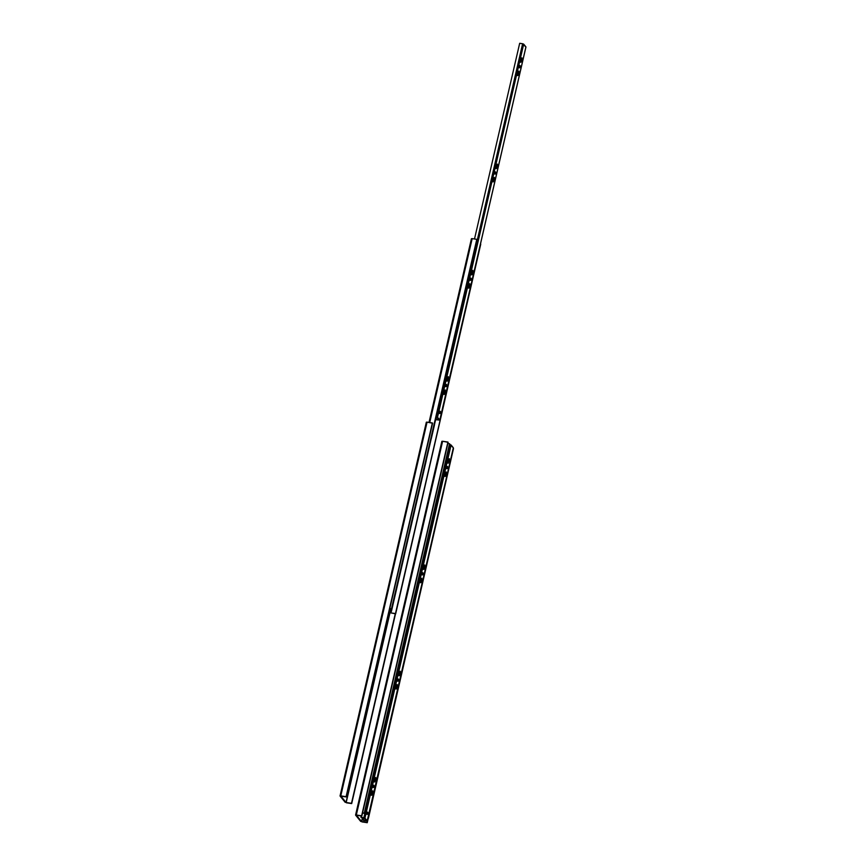 <?xml version="1.0" encoding="UTF-8"?>
<svg xmlns="http://www.w3.org/2000/svg" width="866" height="866" viewBox="0 0 866 866"><rect width="100%" height="100%" fill="white"/><g stroke="black" fill="none" stroke-linecap="round" stroke-linejoin="round"><path stroke-width="1.3" d="M362.616 817.753L361.717 821.639L362.453 817.731L361.566 821.574L356.435 815.263L361.836 816.064L356.435 815.274L361.587 821.596L367.022 822.44L368.007 818.175L367.022 822.44L361.717 821.639L362.616 817.753M448.123 442.32L361.836 816.064L447.917 442.061L361.836 816.064L356.327 814.993L442.613 441.249L447.917 442.061L361.631 815.804L356.327 814.993L442.613 441.249L448.123 442.32M361.934 821.888L367.238 822.7L368.267 818.208L367.238 822.7L361.934 821.888M355.59 815.047L441.866 441.314L442.613 441.249L441.866 441.314L355.59 815.047L356.327 814.993L355.634 815.003M355.612 815.144L360.732 821.455L355.612 815.144M367.866 818.154L368.44 818.24L453.503 448.588L367.92 817.926L368.44 818.24L367.866 818.154M364.283 813.12L362.573 812.86L364.489 813.38L449.562 443.738L364.283 813.12M447.852 443.479L449.562 443.738L447.852 443.479M362.529 813.077L364.489 813.38L449.768 443.987L364.489 813.38L362.529 813.077M447.062 467.229L447.202 468.636L447.668 466.871L447.062 467.229M423.517 566.299L424.167 566.472L423.972 567.88L424.87 567.88L423.842 569.417L423.896 566.212L424.795 564.968L424.87 567.88L424.048 567.75L424.914 567.62L424.015 566.451M424.124 565.996L423.994 567.901L424.037 567.208L424.87 567.327L423.961 567.111L424.015 566.31M448.491 461.621L449.389 461.675L448.339 462.574L448.436 459.933L449.335 458.688L449.411 461.589L448.577 461.47L449.443 461.426L448.556 460.171M448.664 459.716L448.534 461.621L448.566 460.918L449.4 461.048L448.501 460.831L448.556 460.03M420.454 579.592L421.103 579.755L420.898 581.173L421.807 581.162L420.779 582.699L420.833 579.495L421.731 578.25L421.807 581.162L420.973 581.032L421.839 580.989L420.952 579.733M421.06 579.278L420.93 581.183L420.963 580.491L421.796 580.61L420.898 580.393L420.952 579.592M422.521 573.508L422.662 574.916L423.128 573.151L422.521 573.508M367.249 812.957L367.346 814.365L367.855 812.589L367.249 812.957M395.914 685.872L396.563 686.034L396.368 687.452L397.267 687.442L396.238 688.979L396.292 685.775L397.191 684.53L397.267 687.442L396.444 687.312L397.31 687.182L396.411 686.013M396.52 685.558L396.39 687.463L396.433 686.77L397.267 686.9L396.357 686.673L396.411 685.872M398.988 672.579L399.637 672.752L399.432 674.17L400.341 674.159L399.302 675.697L399.367 672.492L400.265 671.247L400.341 674.159L399.507 674.029L400.373 673.9L399.486 672.73M399.594 672.276L399.464 674.181L399.497 673.488L400.33 673.607L399.421 673.391L399.486 672.59M397.992 679.788L398.133 681.196L398.598 679.431L397.992 679.788M373.452 786.079L373.549 787.486L374.058 785.711L373.452 786.079M371.384 792.152L372.034 792.314L371.828 793.732L372.737 793.721L371.698 795.259L371.763 792.054L372.661 790.81L372.737 793.721L371.904 793.592L372.77 793.472L371.882 792.293M371.99 791.838L371.86 793.743L371.893 793.05L372.726 793.18L371.817 792.964L371.882 792.152M374.881 780.461L375.779 780.515L374.729 781.413L374.826 778.772L375.725 777.527L375.801 780.439L374.967 780.309L375.833 780.266L374.946 779.01M374.924 780.45L375.79 779.887L374.891 779.671L374.946 778.87M444.994 473.312L445.644 473.475L445.438 474.893L446.347 474.882L445.308 476.419L445.373 473.215L446.271 471.97L446.347 474.882L445.514 474.752L446.38 474.622L445.492 473.453M445.6 472.998L445.47 474.904L445.503 474.211L446.336 474.33L445.427 474.113L445.492 473.312M364.088 817.98L361.154 817.536L364.099 817.98L366.35 820.762L364.11 817.991M445.6 474.86L445.308 476.419L445.438 474.893M375.054 780.418L374.718 781.922L374.686 779.064L375.801 777.69L375.584 779.638L375.054 778.556M371.99 793.7L371.687 795.259L371.828 793.732M399.594 674.138L399.291 675.697L399.432 674.17M396.531 687.42L396.249 688.979L396.368 687.452M421.06 581.14L420.789 582.699L420.898 581.173M448.664 461.578L448.848 460.019M424.134 567.858L423.853 569.417L423.972 567.88M363.958 817.959L363.417 820.318L366.361 820.762L363.417 820.318L363.958 817.959M363.623 820.578L367.216 820.979L363.623 820.578M363.872 817.721L360.949 817.277L361.241 815.967L361.154 817.536L364.943 818.11L451.089 444.994L450.017 444.594L363.872 817.721L450.19 444.626L453.362 447.841L367.216 820.957L363.872 817.721M374.924 780.461L375.238 778.859M445.784 473.301L446.131 474.081L446.25 471.97L445.308 473.431M372.174 792.141L372.521 792.92L372.64 790.82L371.698 792.271M399.778 672.579L400.124 673.358L400.244 671.247L399.302 672.698M396.704 685.861L397.061 686.641L397.18 684.541L396.227 685.991M421.244 579.581L421.59 580.361L421.71 578.261L420.768 579.711M424.308 566.299L424.665 567.078L424.784 564.968L423.831 566.418M367.195 820.892L364.943 818.11L451.089 444.994L453.34 447.765L367.195 820.892M375.627 780.742L374.794 780.612L375.627 780.742M389.981 612.792L346.184 802.522L389.841 612.673L395.675 613.832L480.749 244.19L395.47 613.583L390.847 612.879L390.945 611.71L390.685 612.814L389.971 611.926L391.215 611.645L389.981 611.926L390.707 612.836L395.675 613.832L389.862 612.695L346.032 802.457L340.901 796.146L346.303 796.947L340.901 796.157L346.054 802.479L351.488 803.323L395.253 613.767L351.488 803.323L346.184 802.522L389.981 612.792M432.589 423.203L346.303 796.947L432.372 422.944L346.303 796.947L340.782 795.876L427.068 422.132L432.372 422.944L346.097 796.688L340.782 795.876L427.068 422.132L432.589 423.203M346.389 802.782L351.693 803.583L395.513 613.81L351.693 803.583L346.389 802.782M340.046 795.973L426.343 422.186L427.068 422.132L426.332 422.207L340.046 795.973L340.782 795.876L340.1 795.886M340.067 796.027L345.198 802.338L340.067 796.027M390.479 611.374L389.267 611.634L389.603 610.173L390.523 611.299L389.267 611.634L389.603 610.173L390.479 611.374M435.977 417.293A2.63 0.758 -81.3 0 1 436.02 417.953L434.277 425.498A2.63 0.758 -81.3 0 1 434.018 425.78M431.387 436.865L433.931 425.823M431.42 437.059A2.63 0.758 -81.3 0 1 431.463 437.709L426.072 461.037A2.63 0.758 -81.3 0 1 425.812 461.318M409.358 532.276L425.736 461.361M409.391 532.46A2.63 0.758 -81.3 0 1 409.434 533.11L404.054 556.437A2.63 0.758 -81.3 0 1 403.794 556.73M435.944 417.109L403.708 556.773M391.118 611.667L390.847 612.879L391.118 611.667M390.436 610.303L391.356 611.428L404.054 556.437L391.389 611.537L390.436 610.303L390.772 608.83L390.436 610.303L390.144 608.733L390.436 610.303M389.148 611.818L389.862 612.695L389.148 611.818M389.538 610.129L389.18 611.667M471.461 238.778L472.176 238.626L429.72 422.543L472.176 238.626L471.429 238.702L429.06 422.435M391.519 608.722L389.819 608.462L391.724 608.982L476.798 239.33L391.519 608.722M472.176 238.626L476.798 239.33L472.176 238.626M389.765 608.679L391.724 608.982L477.004 239.59L391.724 608.982L389.765 608.679M519.654 66.379L519.795 67.786L520.26 66.022L519.654 66.379M496.11 165.449L496.759 165.623L496.564 167.03L497.474 167.019L496.435 168.567L496.499 165.363L497.387 164.118L497.474 167.019L496.64 166.9L497.506 166.77L496.608 165.601M496.716 165.146L496.597 167.041L496.629 166.348L497.463 166.478L496.554 166.261L496.608 165.46M521.083 60.772L521.981 60.826L520.931 61.713L521.029 59.083L521.927 57.838L522.003 60.739L521.17 60.62L522.046 60.414L521.148 59.321M521.256 58.866L521.126 60.761L521.992 60.198L521.094 59.981L521.148 59.169M493.479 180.334L494.378 180.388L493.328 181.286L493.425 178.645L494.324 177.4L494.399 180.312L493.566 180.182L494.443 179.976L493.544 178.883M493.046 178.732L493.696 178.905L493.49 180.323L494.389 179.76L493.49 179.543L493.544 178.742M495.114 172.659L495.255 174.066L495.72 172.302L495.114 172.659M439.841 412.097L439.982 413.504L440.448 411.74L439.841 412.097M468.506 285.022L469.155 285.185L468.961 286.603L469.87 286.592L468.831 288.129L468.896 284.925L469.783 283.68L469.87 286.592L469.036 286.462L469.902 286.332L469.004 285.163M469.112 284.708L468.993 286.614L469.859 286.04L468.95 285.823L469.004 285.022M471.58 271.729L472.23 271.902L472.024 273.31L472.933 273.299L471.894 274.847L471.959 271.643L472.858 270.398L472.933 273.299L472.1 273.18L472.966 273.05L472.078 271.881M472.187 271.426L472.057 273.32L472.089 272.628L472.923 272.758L472.013 272.541L472.078 271.74M470.584 278.939L470.725 280.346L471.191 278.581L470.584 278.939M446.044 385.218L446.185 386.626L446.65 384.861L446.044 385.218M443.977 391.302L444.626 391.464L444.42 392.883L445.33 392.872L444.29 394.409L444.355 391.205L445.254 389.96L445.33 392.872L444.496 392.742L445.362 392.612L444.475 391.443M444.583 390.988L444.453 392.893L444.485 392.201L445.319 392.32L444.41 392.103L444.475 391.302M447.473 379.611L448.371 379.665L447.321 380.564L447.419 377.922L448.317 376.678L448.393 379.579L447.56 379.46L448.436 379.254L447.538 378.161M447.04 378.009L447.69 378.182L447.484 379.589L448.382 379.037L447.484 378.821L447.538 378.02M517.587 72.452L518.236 72.625L518.03 74.032L518.94 74.032L517.9 75.569L517.965 72.365L518.864 71.12L518.94 74.032L518.106 73.902L518.972 73.859L518.085 72.603M518.193 72.149L518.063 74.054L518.095 73.361L518.929 73.48L518.02 73.264L518.085 72.463M436.68 417.131L438.943 419.913L436.702 417.141M518.193 74.011L517.922 75.569L518.03 74.032M447.657 379.568L448.382 376.775L447.354 378.128M444.583 392.85L444.312 394.409L444.42 392.883M472.187 273.288L471.916 274.836L472.024 273.31M469.123 286.57L468.852 288.129L468.961 286.603M493.663 180.29L494.389 177.498L493.36 178.851M521.267 60.728L521.44 59.159M496.727 167.008L496.456 168.556L496.564 167.03M436.551 417.109L436.009 419.469L438.954 419.913L436.009 419.469L436.551 417.109M436.215 419.718L439.809 420.129L436.215 419.718M525.9 47.035L439.787 420.032L437.482 417.206L436.096 416.817L437.536 417.26L523.681 44.144L522.609 43.744L436.475 416.871L522.609 43.744L525.911 47.035M474.503 238.984L519.676 43.3L522.609 43.744L519.676 43.3L474.503 238.984M518.377 72.452L518.723 73.231L518.842 71.12L517.9 72.571M444.767 391.291L445.113 392.071L445.232 389.96L444.29 391.421M472.371 271.718L472.717 272.509L472.836 270.398L471.894 271.848M469.307 285.011L469.653 285.791L469.773 283.68L468.82 285.13M496.911 165.438L497.257 166.229L497.376 164.118L496.424 165.568M439.787 420.032L437.536 417.26L523.681 44.144L525.933 46.916L439.787 420.032M447.484 466.471L446.661 466.341M422.954 572.751L422.121 572.621M367.671 812.189L366.838 812.059M398.414 679.031L397.581 678.901M373.874 785.31L373.051 785.181M444.475 476.289L445.308 476.419M373.939 781.846L374.762 781.976M370.865 795.129L371.698 795.259M373.549 787.486L372.716 787.356M398.079 681.196L397.256 681.077M398.468 675.567L399.302 675.697M395.405 688.849L396.238 688.979M367.346 814.365L366.513 814.235M422.619 574.916L421.785 574.797M419.945 582.569L420.779 582.699M447.549 463.007L448.382 463.137M423.009 569.287L423.842 569.417M367.216 820.957L453.362 447.841M447.159 468.636L446.326 468.517M429.016 422.435L471.429 238.702M436.291 417.066L435.944 418.57M391.389 611.537L404.205 556.026M409.347 533.737L426.234 460.625M431.376 438.337L434.44 425.087M520.087 65.621L519.254 65.491M497.3 167.333L496.467 167.203L497.3 167.333M495.547 171.901L494.713 171.771M440.264 411.339L439.43 411.209M471.007 278.181L470.173 278.051M446.466 384.461L445.644 384.331M448.22 379.893L447.397 379.763L448.22 379.893M517.078 75.439L517.9 75.569M446.531 380.997L447.365 381.127M443.457 394.279L444.29 394.409M446.142 386.626L445.308 386.507M470.682 280.346L469.848 280.227M471.072 274.717L471.894 274.847M467.997 287.999L468.831 288.129M439.939 413.504L439.105 413.385M495.211 174.066L494.378 173.936M492.538 181.719L493.371 181.849M520.141 62.157L520.975 62.276M495.601 168.437L496.435 168.567M439.82 420.107L525.954 46.98M519.752 67.786L518.918 67.656"/></g></svg>
